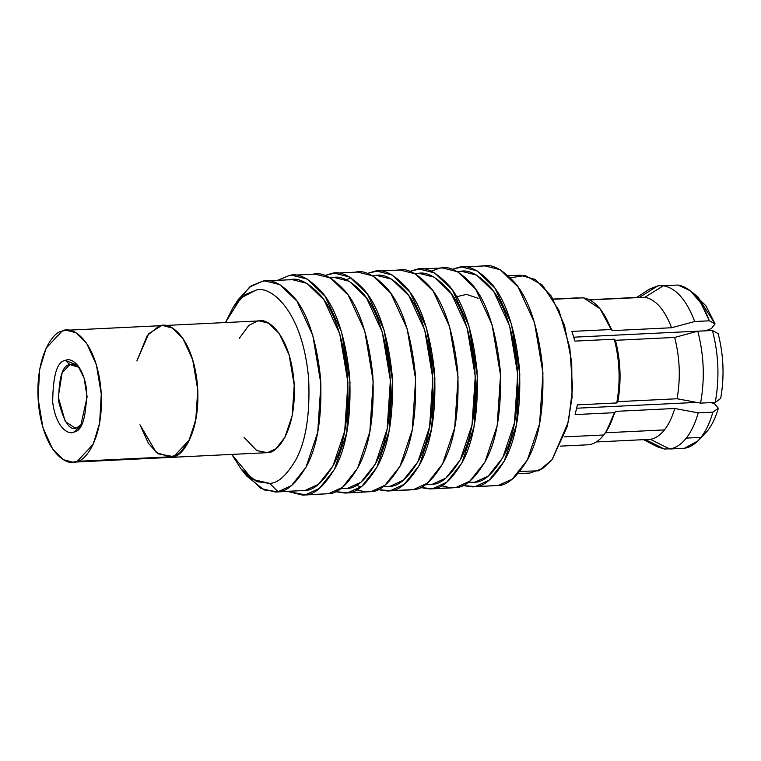 <?xml version="1.0" encoding="UTF-8"?>
<svg xmlns="http://www.w3.org/2000/svg" width="761" height="761" viewBox="0 0 761 761"><rect width="100%" height="100%" fill="white"/><g stroke="black" fill="none" stroke-linecap="round" stroke-linejoin="round"><path stroke-width="1.14" d="M235.824 303.544L249.76 286.897L262.574 281.218L265.18 280.952L279.867 284.652L297.009 301.185L312.79 335.401L320.923 383.896L317.689 432.448L305.941 467.34L291.434 485.632L278.031 491.758L269.67 483.368C277.784 483.387 286.526 475.511 295.915 459.711C305.874 441.199 310.136 414.498 308.69 379.615C302.821 308.291 268.7 284.367 255.496 290.369L240.809 298.046L225.437 322.55L233.285 307.092L244.899 294.745L255.496 290.369C268.7 284.367 302.821 308.291 308.69 379.615C310.136 414.498 305.874 441.199 295.915 459.711C286.526 475.511 277.784 483.387 269.67 483.368L256.733 481.637L241.142 469.099L231.839 454.479L252.357 479.354L269.67 483.368L278.031 491.758L275.425 492.034L260.937 488.438L244.015 472.381M239.258 338.407L248.828 325.347L257.751 321.066C266.759 316.976 290.017 333.289 294.022 381.917C297.171 430.688 276.804 453.86 267.415 452.662L256.799 450.617L244.062 437.356M72.866 462.184L267.415 452.662L275.796 448.828L284.861 437.394L292.205 415.592L294.222 385.247L289.142 354.93L279.277 333.546L268.557 323.216L259.387 320.904L162.921 325.584L172.1 327.896L182.811 338.226L192.676 359.611L197.765 389.927L195.739 420.272L188.395 442.074L179.33 453.508L169.323 457.504L173.727 456.638L189.66 439.573L196.1 418.312L197.736 389.404L192.837 360.124L183.182 338.769L172.386 328.058L162.921 325.584L161.294 325.746L148.671 333.746L136.875 361.009L147.244 335.572L158.516 326.45C167.249 320.685 190.954 332.738 197.004 380.776C202.217 429.099 183.068 456.105 173.727 456.638L77.27 461.318L72.866 462.184L63.401 459.711L52.604 449L42.949 427.644L38.05 398.364L39.677 369.456L46.126 348.196L62.06 331.13L66.464 330.264L75.919 332.738L86.716 343.449L96.371 364.804L101.27 394.084L99.643 422.992L93.194 444.253L77.27 461.318L173.727 456.638L157.936 453.794L148.452 443.397L139.967 424.771L156.262 452.5L170.959 457.342C180.347 458.541 200.704 435.368 197.556 386.598C193.551 337.97 170.293 321.656 161.294 325.746M302.65 495.116L328.514 493.718L305.37 494.84C314.578 494.869 324.519 485.908 335.192 467.967C346.512 446.916 351.344 416.581 349.708 376.942C345.551 337.694 336.419 309.556 322.303 292.509C309.27 278.288 298.255 272.628 289.256 275.52L291.977 275.244L307.273 279.097L325.128 296.314L341.575 331.958L350.041 382.479L346.674 433.047L334.44 469.404L319.325 488.448L305.37 494.84L302.65 495.116L287.668 491.435L305.37 494.84L328.514 493.718L342.479 487.325L357.594 468.272L369.827 431.925L373.194 381.356L364.728 330.835L348.281 295.192L330.426 277.974L315.13 274.122L291.977 275.244M289.58 279.905C298.226 277.128 308.795 282.569 321.304 296.219C334.859 312.581 343.62 339.596 347.606 377.266C349.185 415.325 344.543 444.453 333.679 464.648C323.435 481.884 313.893 490.484 305.047 490.455L318.45 484.319L332.957 466.027L344.704 431.135L347.939 382.583L339.806 334.089L324.015 299.872L306.873 283.339L292.195 279.639L265.18 280.952M241.142 469.099L246.916 476.205L263.915 489.884L278.031 491.758L305.047 490.455L278.031 491.758C286.878 491.796 296.419 483.197 306.664 465.96C317.527 445.765 322.179 416.638 320.6 378.578C316.614 340.909 307.844 313.884 294.298 297.522C281.789 283.872 271.211 278.44 262.574 281.218L251.006 286.003L238.336 299.463L233.285 307.092M275.425 492.034L305.047 490.455M277.423 280.352L289.256 275.52M312.41 274.398C321.408 271.506 332.424 277.166 345.456 291.387C359.572 308.433 368.705 336.571 372.852 375.82C374.498 415.458 369.656 445.794 358.345 466.835C347.672 484.786 337.732 493.746 328.514 493.718M340.871 488.524L347.492 488.391L340.576 488.724L347.492 488.391L360.885 482.265L375.401 463.972L387.149 429.08L390.374 380.529L382.25 332.024L366.46 297.817L349.318 281.275L334.64 277.584L330.112 277.803M345.094 493.061L370.959 491.654L347.806 492.776C357.023 492.814 366.964 483.853 377.637 465.903C388.947 444.862 393.789 414.517 392.153 374.878C387.996 335.639 378.864 307.492 364.747 290.455C351.715 276.233 340.7 270.564 331.701 273.465L324.871 275.501L334.421 273.18L349.718 277.033L367.573 294.26L384.02 329.903L392.486 380.414L389.118 430.992L376.885 467.34L361.77 486.393L347.806 492.776L345.094 493.061L335.354 491.673L347.806 492.776L370.959 491.654L384.923 485.271L400.029 466.217L412.272 429.87L415.639 379.292L407.164 328.781L390.726 293.137L372.861 275.91L357.575 272.058L334.421 273.18M332.024 277.851C340.662 275.073 351.24 280.505 363.748 294.155C377.294 310.517 386.065 337.542 390.051 375.211C391.63 413.261 386.988 442.388 376.115 462.593C365.879 479.82 356.329 488.419 347.492 488.391L342.25 488.648M356.538 489.818L365.508 491.92M354.854 272.343C363.853 269.442 374.869 275.111 387.901 289.332C402.017 306.369 411.149 334.517 415.297 373.756C416.942 413.394 412.101 443.739 400.781 464.781C390.117 482.731 380.177 491.692 370.959 491.654M350.973 277.765L346.35 279.81M356.319 485.299L361.114 486.897M382.793 486.821L389.927 486.336L383.021 486.669L389.927 486.336L403.33 480.201L417.837 461.908L429.594 427.016L432.819 378.464L424.686 329.97L408.904 295.753L391.763 279.22L377.085 275.52L372.557 275.739M387.53 490.997L410.683 489.875L390.25 490.721C399.468 490.75 409.408 481.789 420.082 463.849C431.392 442.807 436.234 412.462 434.588 372.823C430.441 333.575 421.309 305.437 407.192 288.39C394.16 274.169 383.144 268.509 374.146 271.401L367.316 273.446L376.866 271.125L392.162 274.978L410.017 292.205L426.464 327.839L434.931 378.36L431.563 428.938L419.33 465.285L404.215 484.338L390.25 490.721L387.53 490.997L377.798 489.608L390.25 490.721L413.404 489.599L427.368 483.206L442.474 464.162L454.717 427.806L458.084 377.237L449.608 326.716L433.171 291.073L415.306 273.855L400.02 270.003L376.866 271.125M374.469 275.786C383.106 273.009 393.684 278.45 406.193 292.1C419.739 308.462 428.51 335.477 432.495 373.156C434.074 411.206 429.423 440.334 418.56 460.538C408.324 477.765 398.774 486.365 389.927 486.336L384.695 486.583M397.299 270.279C406.298 267.387 417.313 273.047 430.346 287.268C444.462 304.314 453.594 332.452 457.742 371.701C459.387 411.34 454.545 441.675 443.225 462.726C432.562 480.667 422.621 489.627 413.404 489.599L407.953 489.865M425.237 484.767L432.372 484.272L425.466 484.614L432.372 484.272L445.775 478.146L460.281 459.853L472.029 424.961L475.264 376.41L467.13 327.905L451.349 293.698L434.208 277.156L419.52 273.465L415.002 273.684M429.975 488.942L453.128 487.82L432.695 488.657C441.913 488.695 451.853 479.734 462.517 461.784C473.837 440.743 478.679 410.398 477.033 370.759C472.885 331.52 463.753 303.373 449.637 286.336C436.605 272.115 425.589 266.445 416.59 269.346L409.751 271.392L419.311 269.061L434.598 272.914L452.462 290.141L468.9 325.784L477.375 376.305L474.008 426.873L461.765 463.221L446.659 482.274L432.695 488.657L429.975 488.942L420.243 487.554L432.695 488.657L455.849 487.535L469.813 481.152L484.919 462.098L497.161 425.751L500.529 375.173L492.053 324.662L475.606 289.018L457.751 271.791L442.464 267.939L419.311 269.061M416.914 273.732C425.551 270.954 436.129 276.386 448.638 290.036C462.184 306.398 470.954 333.423 474.94 371.092C476.519 409.142 471.868 438.269 461.004 458.474C450.769 475.701 441.218 484.3 432.372 484.272L425.751 484.405M441.428 485.699L450.398 487.801L455.849 487.535C465.066 487.573 475.007 478.612 485.67 460.662C496.99 439.62 501.822 409.275 500.186 369.637C496.039 330.398 486.897 302.25 472.79 285.213C459.758 270.992 448.743 265.323 439.744 268.224L431.021 271.182M468.196 482.35L474.816 482.217L467.901 482.55L474.816 482.217L488.22 476.082L502.726 457.799L514.474 422.897L517.708 374.345L509.575 325.851L493.794 291.634L476.643 275.101L461.965 271.401L457.447 271.62M482.189 266.16C491.187 263.268 502.203 268.928 515.235 283.149C529.342 300.195 538.474 328.333 542.631 367.582C544.267 407.221 539.435 437.565 528.115 458.607C517.451 476.548 507.501 485.508 498.293 485.48L475.14 486.602C484.357 486.631 494.298 477.67 504.962 459.73C516.281 438.688 521.123 408.343 519.478 368.705C515.33 329.456 506.198 301.318 492.082 284.272C479.05 270.05 468.034 264.39 459.035 267.282L452.196 269.327L461.756 267.006L477.042 270.859L494.907 288.086L511.344 323.72L519.82 374.241L516.453 424.819L504.21 461.166L489.104 480.22L475.14 486.602L472.419 486.878L462.688 485.499L475.14 486.602L498.293 485.48L512.248 479.097L527.363 460.044L539.606 423.696L542.973 373.118L534.498 322.597L518.051 286.964L500.196 269.736L484.909 265.884L461.756 267.006M459.359 271.667C467.996 268.89 478.574 274.331 491.083 287.981C504.629 304.343 513.399 331.358 517.385 369.037C518.954 407.087 514.312 436.215 503.449 456.419C493.204 473.646 483.663 482.246 474.816 482.217M472.419 486.878L498.293 485.48M714.493 403.825L718.346 408.21C715.616 417.599 712.001 425.161 707.502 430.907C712.001 425.161 715.616 417.599 718.346 408.21L712.924 412.129C709.927 422.602 705.942 431.021 700.948 437.404C705.942 431.021 709.927 422.602 712.924 412.129L698.265 412.843L674.75 408.495L615.516 411.368L605.927 432.029L615.516 411.368L674.75 408.495C672.153 417.342 668.729 424.486 664.486 429.908L605.252 432.781L664.486 429.908C660.215 435.282 655.525 438.422 650.417 439.335L596.263 441.96L650.417 439.335C655.525 438.422 660.215 435.282 664.486 429.908C668.729 424.486 672.153 417.342 674.75 408.495L698.265 412.843C695.269 423.316 691.273 431.734 686.279 438.117L700.948 437.404L707.502 430.907L697.78 440.98L684.405 448.286C690.417 447.344 695.925 443.72 700.948 437.404L686.279 438.117C681.266 444.424 675.749 448.058 669.737 449L684.405 448.286L669.737 449C675.749 448.058 681.266 444.424 686.279 438.117C691.273 431.734 695.269 423.316 698.265 412.843L712.924 412.129L718.346 408.21L714.493 403.825L711.002 402.607M605.927 432.029L603.796 434.978C599.354 440.562 594.484 443.815 589.166 444.738L560.286 446.136L589.166 444.738C594.484 443.815 599.354 440.562 603.796 434.978L564.082 436.9L603.796 434.978C608.22 429.328 611.768 421.898 614.45 412.681L606.622 430.954M518.022 473.646L529.77 473.076L542.545 468.69L552.077 459.682L567.287 426.483L572.044 397.67L571.711 361.97L564.529 325.366L551.306 296.096L535.344 279.496L520.163 275.187L508.424 275.758M600.733 309.679L612.377 330.626L611.216 329.503L571.863 331.416L574.936 341.109L614.289 339.197L615.449 340.31L614.289 339.197C619.73 360.419 620.557 381.67 616.771 402.95L617.837 401.646C621.452 381.166 620.653 360.724 615.449 340.31L674.674 337.437L615.449 340.31C620.653 360.724 621.452 381.166 617.837 401.646L677.062 398.764C680.676 378.293 679.887 357.851 674.674 337.437L697.78 331.197L712.448 330.493L718.137 333.622C723.682 355.216 724.52 376.828 720.657 398.479L715.245 402.407L720.657 398.479C724.52 376.828 723.682 355.216 718.137 333.622L712.448 330.493C718.669 354.426 719.602 378.398 715.245 402.407L700.577 403.111C704.943 379.111 704.011 355.14 697.78 331.197L674.674 337.437C679.887 357.851 680.676 378.293 677.062 398.764L700.577 403.111L715.245 402.407C719.602 378.398 718.669 354.426 712.448 330.493L697.78 331.197C704.011 355.14 704.943 379.111 700.577 403.111L677.062 398.764L617.837 401.646L616.771 402.95L577.409 404.862L575.097 414.583L614.45 412.681L575.097 414.583L577.409 404.862L616.771 402.95C620.557 381.67 619.73 360.419 614.289 339.197L574.936 341.109L571.863 331.416L611.216 329.503L612.377 330.626L599.944 308.681L611.216 329.503C603.949 310.612 594.693 300.043 583.449 297.808L599.944 308.681M696.696 402.398L576.714 408.219L696.696 402.398M650.417 439.335L669.737 449L650.417 439.335M645.033 439.373L664.353 449.038L669.328 448.8L664.353 449.038L645.033 439.373M643.54 439.668L657.19 446.717L664.353 449.038L650.798 442.255M642.455 295.458L658.008 285.794L639.506 297.294L589.366 299.729L639.506 297.294L658.008 285.794L649.542 289.104L636.643 297.437M694.251 294.393L705.856 305.732L715.064 323.939L709.376 320.8L694.707 321.513L671.602 327.753L694.707 321.513C686.546 300.034 676.11 288.115 663.392 285.755C676.11 288.115 686.546 300.034 694.707 321.513L709.376 320.8C701.204 299.32 690.769 287.401 678.051 285.042L663.392 285.755L644.9 297.256C655.697 299.454 664.6 309.622 671.602 327.753L612.377 330.626L671.602 327.753C664.6 309.622 655.697 299.454 644.9 297.256L589.765 299.929L644.9 297.256L663.392 285.755L678.051 285.042L690.493 290.883L701.014 303.278L709.376 320.8L715.064 323.939L711.564 328.372L705.951 330.778L573.804 337.19L705.951 330.778L711.564 328.372L715.064 323.939L697.951 296.99L690.493 290.883M658.008 285.794L672.943 285.289L658.008 285.794M553.285 299.273L583.449 297.808L553.285 299.273M578.265 298.055L553.152 299.054L578.065 297.846M510.517 277.775L525.128 275.492L542.403 285.099L558.916 310.269L569.846 347.891L572.576 388.139L568.448 421.727L552.077 459.682L538.788 470.802L519.906 471.44M456.638 296.723L466.493 294.383L478.155 298.293M694.003 332.224L693.623 331.377L694.003 332.224M77.27 461.318C86.602 460.786 105.75 433.78 100.547 385.456C94.488 337.418 70.783 325.366 62.06 331.13C52.718 331.663 33.57 358.669 38.782 406.992C44.832 455.03 68.538 467.083 77.27 461.318M65.475 360.419C70.278 357.251 83.32 363.882 86.649 390.298C86.383 417.351 82.112 431.259 73.846 432.029C69.042 435.197 56.01 428.567 52.68 402.15C52.947 375.097 57.208 361.19 65.475 360.419C57.208 361.19 52.947 375.097 52.68 402.15C56.01 428.567 69.042 435.197 73.846 432.029L80.647 426.141L87.125 396.881L84.1 378.112L77.698 365.385L65.475 360.419L69.841 364.576L62.145 372.823L58.245 397.071L65.275 421.546L75.063 427.92L77.194 427.501L81.903 424.029L77.194 427.501C70.345 431.753 64.152 422.992 58.597 401.247C58.825 377.466 62.583 365.242 69.841 364.576L74.131 364.367L69.841 364.576L79.154 367.363L71.972 364.158L69.841 364.576L65.475 360.419M704.61 434.179L697.78 440.98M66.464 330.264L162.921 325.584"/></g></svg>
